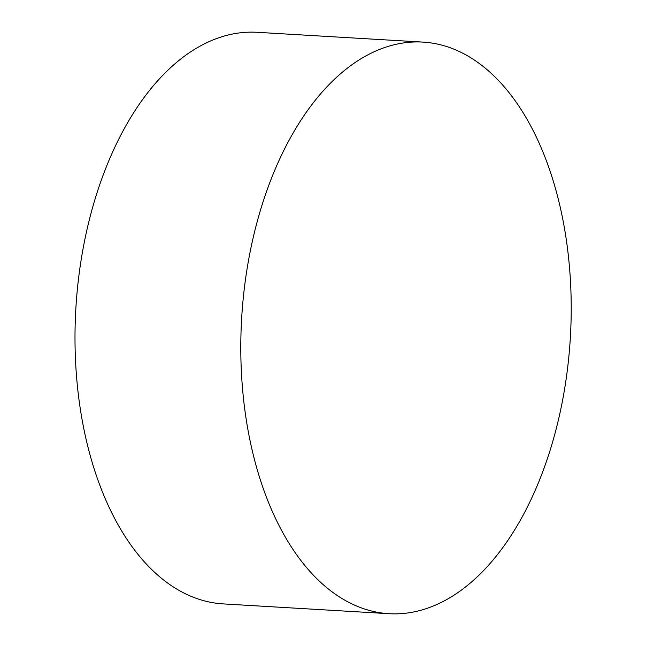 <?xml version="1.0" encoding="UTF-8"?>
<svg xmlns="http://www.w3.org/2000/svg" width="646" height="646" viewBox="0 0 646 646"><rect width="100%" height="100%" fill="white"/><g stroke="black" fill="none" stroke-linecap="round" stroke-linejoin="round"><path stroke-width="0.97" d="M389.11 613.7L223.314 603.905A286.299 164.625 -86.6 0 1 75.865 308.392A286.299 164.625 -86.6 0 1 257.084 32.3L422.88 42.095A286.299 164.625 -86.6 0 1 561.269 406.94A286.299 164.625 -86.6 0 1 389.11 613.7A286.299 164.625 -86.6 0 1 241.661 318.187A286.299 164.625 -86.6 0 1 422.88 42.095"/></g></svg>
